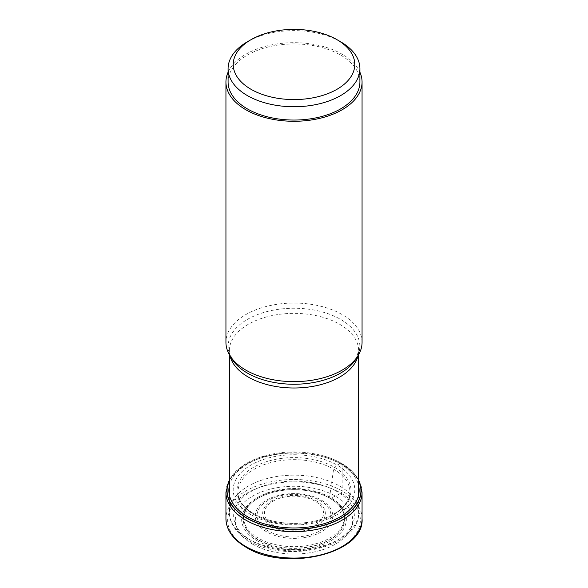 <?xml version="1.0" encoding="UTF-8"?>
<svg xmlns="http://www.w3.org/2000/svg" width="588" height="588" viewBox="0 0 588 588"><rect width="100%" height="100%" fill="white"/><g stroke="black" fill="none" stroke-linecap="round" stroke-linejoin="round"><path stroke-width="0.44" stroke-dasharray="2.94 2.21" d="M252.502 544.106A58.69 33.883 0 0 0 335.498 544.106A58.69 33.883 0 0 0 335.498 496.191A58.69 33.883 0 0 0 252.502 496.191A58.69 33.883 0 0 0 252.502 544.106M358.629 480.572A66.929 38.639 0 0 0 341.327 463.293A120.364 69.494 120 0 0 340.062 463.77L336.998 465.035L334.3 467.225L333.594 469.136L329.611 497.036L329.934 498.293L335.498 496.191L340.915 493.089A1.713 0.992 120 0 0 342.128 490.995L342.128 464.579A2.572 1.485 120 0 0 341.422 463.322L341.327 463.293A66.929 38.639 180 0 0 321.651 455.428L321.709 455.443A67.069 38.72 180 0 1 341.422 463.322A67.069 38.72 180 0 1 358.629 480.367M229.371 480.572A66.929 38.639 180 0 1 266.349 455.428A66.929 38.639 180 0 1 321.651 455.428M251.002 514.684A60.807 35.111 0 0 0 336.998 514.684A60.807 35.111 0 0 0 336.998 465.035A60.807 35.111 180 0 0 251.002 465.035A60.807 35.111 180 0 0 251.002 514.684M258.066 539.784A50.825 29.341 180 0 1 259.786 497.345A50.825 29.341 180 0 1 328.214 497.345A50.825 29.341 180 0 1 329.934 498.293A50.825 29.341 0 0 1 329.934 539.784A50.825 29.341 0 0 1 258.066 539.784M362.061 342.348A68.061 39.293 0 0 0 342.128 314.565A68.061 39.293 0 0 0 267.952 306.047A68.061 39.293 0 0 0 225.939 342.348M228.085 72.206A68.061 39.293 180 0 1 276.051 44.085A68.061 39.293 180 0 1 342.128 54.206A68.061 39.293 180 0 1 359.915 72.206M359.915 81.989A65.915 38.058 0 0 0 319.225 46.827A65.915 38.058 0 0 0 247.386 55.081A65.915 38.058 0 0 0 228.085 81.989M247.386 41.777A65.915 38.058 180 0 1 340.614 41.777M340.915 493.089A66.348 38.308 180 0 1 340.915 547.266A66.348 38.308 180 0 1 247.085 547.266A66.348 38.308 180 0 1 247.085 493.089A66.348 38.308 180 0 1 340.915 493.089M362.061 518.778A68.061 39.293 0 0 0 342.128 490.995A68.061 39.293 0 0 0 267.952 482.476A68.061 39.293 0 0 0 225.939 518.778M225.939 492.362A68.061 39.293 180 0 1 267.952 456.06A68.061 39.293 180 0 1 342.128 464.579A68.061 39.293 180 0 1 362.061 492.362M229.371 480.367A67.069 38.72 180 0 1 266.291 455.443A67.069 38.72 180 0 1 266.327 455.435A67.069 38.72 180 0 1 321.673 455.435A67.069 38.72 180 0 1 321.709 455.443M229.371 485.651A65.143 37.61 180 0 1 272.898 454.781A65.143 37.61 180 0 1 340.062 463.77A65.143 37.61 0 0 1 358.629 485.651M253.7 513.758A56.999 32.906 180 0 1 253.7 467.225A56.999 32.906 180 0 1 334.3 467.225A56.999 32.906 0 0 1 334.3 513.758A56.999 32.906 0 0 1 253.7 513.758M254.406 514.853A55.992 32.325 0 0 0 312.449 522.511A55.992 32.325 0 0 0 349.632 495.662A55.992 32.325 0 0 0 333.594 469.136A55.992 32.325 180 0 0 269.664 462.881A55.992 32.325 180 0 0 238.368 495.662L244.167 521.799A50.362 29.077 180 0 1 271.406 491.605A50.362 29.077 180 0 1 329.611 497.036A50.362 29.077 0 0 1 343.833 521.799L349.632 495.662C349.691 498.22 347.368 502.137 342.657 507.422C322.937 526.62 277.874 528.031 253.913 513.794C247.35 509.921 242.8 505.599 240.257 500.829L238.368 495.662A55.992 32.325 180 0 0 254.406 514.853M258.389 538.152A50.362 29.077 180 0 1 244.167 521.799C243.322 514.551 243.675 514.985 246.093 509.509C248.364 505.54 252.076 501.961 257.235 498.786A50.678 29.26 180 0 1 329.831 498.234A50.678 29.26 0 0 1 330.765 498.786C335.035 501.16 338.71 504.673 341.797 509.318C343.965 512.346 344.641 516.507 343.833 521.799A50.362 29.077 0 0 1 309.847 545.194A50.362 29.077 0 0 1 258.389 538.152M259.786 497.345L257.235 498.786A50.678 29.26 180 0 0 258.169 539.608A50.678 29.26 0 0 0 329.361 539.88A50.678 29.26 0 0 0 330.765 498.786L328.214 497.345M256.971 540.629A52.369 30.238 0 0 0 331.029 540.629A52.369 30.238 0 0 0 331.029 497.874A52.369 30.238 180 0 0 256.971 497.874A52.369 30.238 180 0 0 256.971 540.629M229.937 355.622A64.629 37.316 180 0 1 229.371 350.683A64.629 37.316 180 0 1 269.238 316.212A64.629 37.316 180 0 1 339.658 324.267A64.629 37.316 180 0 1 339.702 324.297A64.629 37.316 180 0 1 358.629 350.683A64.629 37.316 180 0 1 358.063 355.622M248.298 538.865A64.629 37.316 0 0 0 318.733 546.95A64.629 37.316 0 0 0 358.629 512.479A64.629 37.316 0 0 0 339.746 486.114A64.629 37.316 0 0 0 339.702 486.092A64.629 37.316 0 0 0 269.267 478A64.629 37.316 0 0 0 229.371 512.479A64.629 37.316 0 0 0 248.254 538.836A64.629 37.316 0 0 0 248.298 538.865M358.629 354.667L358.629 350.683L356.152 358.776A65.834 38.007 0 0 0 340.555 319.365A65.834 38.007 0 0 0 340.503 319.335A65.834 38.007 0 0 0 258.963 314.065A65.834 38.007 0 0 0 231.848 358.776L229.371 350.683L229.371 354.667M336.667 491.34A60.343 34.839 0 0 0 251.333 491.34A60.343 34.839 0 0 0 251.333 540.615A60.343 34.839 0 0 0 336.667 540.615A60.343 34.839 0 0 0 336.667 491.34M321.423 500.145A38.786 22.395 180 0 1 321.423 531.809A38.786 22.395 180 0 1 266.577 531.809A38.786 22.395 180 0 1 266.577 500.145A38.786 22.395 180 0 1 321.423 500.145M267.783 530.699A36.978 21.344 180 0 1 267.893 500.535A36.978 21.344 180 0 1 320.144 500.557A36.978 21.344 180 0 1 320.217 500.594A36.978 21.344 180 0 1 320.107 530.766A36.978 21.344 180 0 1 267.856 530.744A36.978 21.344 180 0 1 267.783 530.699M271.884 526.326A31.34 18.096 0 0 0 316.182 526.289A31.34 18.096 0 0 0 316.16 500.711A31.34 18.096 0 0 0 316.116 500.682A31.34 18.096 0 0 0 271.818 500.726A31.34 18.096 0 0 0 271.84 526.297A31.34 18.096 0 0 0 271.884 526.326M314.837 501.101A29.532 17.052 0 0 0 273.097 501.138A29.532 17.052 0 0 0 273.119 525.231A29.532 17.052 0 0 0 273.163 525.26A29.532 17.052 0 0 0 314.903 525.224A29.532 17.052 0 0 0 314.881 501.123A29.532 17.052 0 0 0 314.837 501.101M229.371 479.61L243.616 465.108L266.327 455.435M321.673 455.435C329.111 457.383 335.748 460.036 341.591 463.403L358.629 479.61M358.629 495.074L358.629 512.479C360.444 547.362 286.091 564.01 249.187 540.828C241.609 536.462 236.082 531.148 232.62 524.886C230.474 520.909 229.386 516.779 229.371 512.479L229.371 495.074"/><path stroke-width="0.88" d="M229.371 480.572A66.929 38.639 180 0 0 246.673 517.94A66.929 38.639 0 0 0 327.501 524.07A66.929 38.639 0 0 0 358.629 480.572M225.939 81.989L225.939 342.348A68.061 39.293 0 0 0 229.746 355.306A68.061 39.293 0 0 0 245.872 370.131A68.061 39.293 0 0 0 358.254 355.306A68.061 39.293 0 0 0 362.061 342.348L362.061 81.989A68.061 39.293 180 0 1 320.048 118.291A68.061 39.293 180 0 1 245.872 109.772A68.061 39.293 180 0 1 225.939 81.989A68.061 39.293 180 0 1 228.085 72.206M359.915 72.206A68.061 39.293 180 0 1 362.061 81.989M228.085 68.686L228.085 81.989A65.915 38.058 0 0 0 268.775 117.152A65.915 38.058 0 0 0 340.614 108.898A65.915 38.058 0 0 0 359.915 81.989L359.915 68.686A65.915 38.058 180 0 1 340.614 95.601A65.915 38.058 180 0 1 268.775 103.848A65.915 38.058 180 0 1 228.085 68.686A65.915 38.058 180 0 1 247.386 41.777L251.025 39.675A60.77 35.089 180 0 1 336.975 39.675A60.77 35.089 180 0 1 336.975 89.295A60.77 35.089 180 0 1 251.025 89.295A60.77 35.089 180 0 1 251.025 39.675L247.386 41.777M336.975 39.675L340.614 41.777A65.915 38.058 180 0 1 359.915 68.686M225.939 518.778A68.061 39.293 0 0 0 245.872 546.561A68.061 39.293 0 0 0 320.048 555.079A68.061 39.293 0 0 0 362.061 518.778C364.758 553.573 285.195 572.183 246.225 547.347C233.061 539.586 226.299 530.06 225.939 518.778L225.939 492.362L229.371 479.61M362.061 518.778L362.061 492.362A68.061 39.293 180 0 1 320.048 528.663A68.061 39.293 180 0 1 245.872 520.152A68.061 39.293 180 0 1 225.939 492.362M358.629 480.367A67.069 38.72 180 0 1 327.781 524.158A67.069 38.72 180 0 1 246.578 518.087A67.069 38.72 180 0 1 229.371 480.367M358.629 485.651A65.143 37.61 0 0 1 322.658 524.136A65.143 37.61 0 0 1 247.938 516.955A65.143 37.61 180 0 1 229.371 485.651M358.063 355.622A64.629 37.316 180 0 1 314.749 386.022A64.629 37.316 180 0 1 248.342 377.092A64.629 37.316 180 0 1 248.298 377.07A64.629 37.316 180 0 1 229.937 355.622M229.746 355.306L231.848 358.776A65.834 38.007 0 0 0 247.445 373.123A65.834 38.007 0 0 0 247.497 373.145A65.834 38.007 0 0 0 356.152 358.776L358.254 355.306M362.061 492.362L358.629 479.61M358.629 354.667L358.629 495.074M229.371 354.667L229.371 495.074"/></g></svg>
